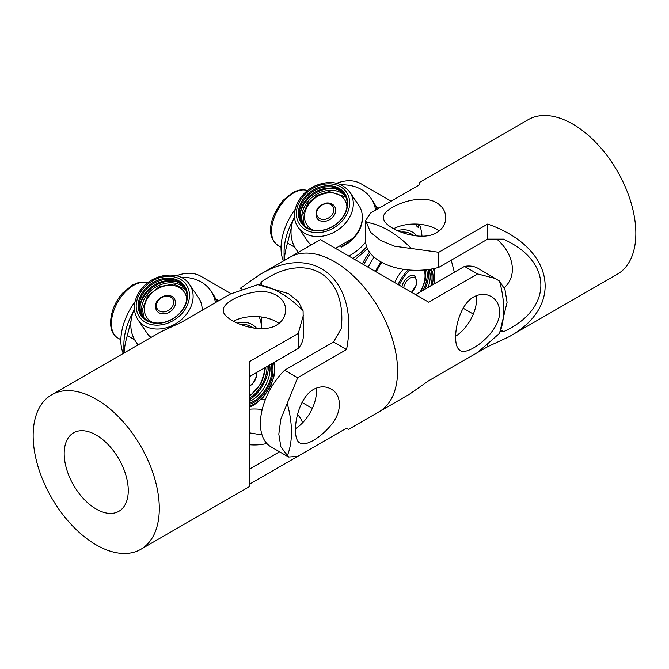 <?xml version="1.0" encoding="UTF-8"?>
<svg xmlns="http://www.w3.org/2000/svg" width="669" height="669" viewBox="0 0 669 669"><rect width="100%" height="100%" fill="white"/><g stroke="black" fill="none" stroke-linecap="round" stroke-linejoin="round"><path stroke-width="1" d="M316.93 218.219A10.62 8.346 -34.1 0 0 324.457 221.347A10.62 8.346 -34.1 0 0 333.923 215.677A10.62 8.346 -34.1 0 0 334.525 206.32C332.736 203.869 330.135 202.757 326.706 202.983C317.591 205.5 314.33 210.576 316.93 218.219M415.457 276.841A10.62 6.13 120 0 0 414.354 275.862A10.62 6.13 120 0 0 401.86 286.683M335.629 188.942A27.471 21.592 -34.1 0 0 318.737 191.401A27.471 21.592 -34.1 0 0 300.398 212.767M345.472 196.218A25.489 20.037 -34.1 0 0 316.989 194.027A25.489 20.037 -34.1 0 0 302.02 220.093A25.489 20.037 -34.1 0 0 303.483 224.617M329.717 227.937A25.489 20.037 -34.1 0 0 346.935 200.742A25.489 20.037 -34.1 0 0 344.401 194.378A25.489 20.037 -34.1 0 0 316.863 189.386A25.489 20.037 -34.1 0 0 299.645 216.58A25.489 20.037 -34.1 0 0 302.179 222.936A25.489 20.037 -34.1 0 0 329.717 227.937M344.836 195.064A25.489 20.037 -34.1 0 0 316.253 191.459A25.489 20.037 -34.1 0 0 300.548 217.918A25.489 20.037 -34.1 0 0 302.647 223.597M316.395 188.399A26.267 20.647 145.9 0 1 346.751 197.564A26.267 20.647 145.9 0 1 329.641 228.121A26.267 20.647 145.9 0 1 299.286 218.955A26.267 20.647 145.9 0 1 316.395 188.399M294.544 216.447A45.308 35.616 -34.1 0 0 295.982 249.152L298.14 252.347A45.308 35.616 -34.1 0 0 298.207 252.456M295.982 249.152A45.308 35.616 -34.1 0 0 298.458 252.305M340.906 246.677A31.251 24.561 -34.1 0 0 358.902 205.542L349.887 192.204A31.251 24.561 145.9 0 1 331.883 233.339A31.251 24.561 145.9 0 1 298.115 227.217L307.138 240.556A31.251 24.561 -34.1 0 0 311.219 244.946M341.282 247.087A30.824 24.235 -34.1 0 0 362.238 215.05M348.858 256.085A45.308 35.616 -34.1 0 0 365.675 242.119M375.618 210.141A45.308 35.616 -34.1 0 0 371.044 198.392A45.308 35.616 -34.1 0 0 341.215 184.887M352.714 258.309A45.308 35.616 -34.1 0 0 366.645 246.719M376.89 209.405A45.308 35.616 -34.1 0 0 373.202 201.578L371.044 198.392M418.735 224.19L418.309 227.468L417.013 226.465L415.725 224.04M391.164 201.16L360.992 183.741A63.714 36.787 120 0 0 336.666 183.281M397.428 230.604A47.574 27.471 -60 0 1 416.896 235.956M419.396 224.249A63.714 36.787 -60 0 1 421.997 236.216M362.364 263.887A47.574 27.471 -60 0 1 369.514 252.138M367.498 248.768L355.013 259.639M378.913 208.235L375.844 206.462M284.233 260.517A63.714 36.787 120 0 1 287.511 243.048L294.812 247.262M293.164 219.967A47.574 27.471 120 0 0 284.082 251.753L284.082 260.609M287.511 243.048L291.299 227.811M283.497 260.943A45.308 26.158 -60 0 1 295.18 209.288M424.907 289.242A27.471 15.855 120 0 0 428.185 269.515M423.134 290.262A25.489 14.718 120 0 0 427.073 277.384A25.489 14.718 120 0 0 426.596 269.716M430.828 285.822A25.489 14.718 120 0 0 431.923 280.186A25.489 14.718 120 0 0 430.108 269.239M428.127 287.377A25.489 14.718 120 0 0 430.075 279.115A25.489 14.718 120 0 0 428.896 269.415M431.196 269.055A26.267 15.161 -60 0 1 432.166 285.044M370.526 253.459A45.308 26.158 120 0 0 363.744 264.681M374.13 257.13A45.308 26.158 120 0 0 368.151 267.224M381.062 261.955A30.824 17.795 120 0 0 375.46 271.447M381.857 262.39A31.251 18.038 120 0 0 376.246 271.898M399.201 285.153A26.267 15.161 -60 0 1 410.097 270.05M413.141 235.429A45.308 26.158 120 0 0 409.144 234.602M413.944 235.563L411.418 234.108A45.308 26.158 120 0 0 401.015 232.093M496.841 239.126C513.223 253.2 518.191 275.385 504.2 287.737M476.571 296.317L475.442 296.049M454.351 272.241L451.215 260.174M419.597 184.744L419.597 182.369L419.597 184.744L370.71 212.976L365.625 220.477L365.625 240.857A50.969 29.428 -0 0 0 438.789 267.349L487.676 239.126L503.698 239.126L510.79 242.864C553.664 266.446 550.152 310.408 503.698 331.607L500.203 331.607M393.606 228.723A31.15 17.988 180 0 1 436.623 229.3A31.15 17.988 180 0 1 439.182 230.972M463.174 308.208L473.318 314.07M500.855 329.968L503.698 331.607M419.597 224.792L419.597 224.266L419.597 224.792M487.676 239.126L487.676 224.056C554.216 247.162 565.246 306.084 508.8 336.867L487.676 346.684L487.676 344.853M438.789 267.349L438.789 252.28L487.676 224.056M365.625 220.477L370.576 232.302L380.552 240.422L394.677 246.217L438.789 252.28M487.676 346.684L438.789 374.908M436.623 232.728C425.016 239.77 404.185 234.97 392.569 228.146C386.607 224.7 383.571 221.213 383.446 217.684C382.058 208.21 418.727 192.078 436.623 202.707C442.577 206.428 445.621 211.421 445.746 217.684C445.621 223.973 442.577 228.982 436.623 232.728M411.218 248.391A89.203 51.496 -120 0 0 388.564 230.454A89.203 51.496 -120 0 0 365.91 222.233M508.8 336.867L617.378 274.181A89.203 51.496 -120 0 0 631.051 202.699A89.203 51.496 -120 0 0 572.781 124.1A89.203 51.496 -120 0 0 528.184 119.684L419.597 182.369M499.492 281.055A89.203 51.496 60 0 1 503.698 309.647A89.203 51.496 60 0 1 499.542 333.237L507.085 302.355L504.978 289.618L499.492 281.055L478.126 268.394A50.969 29.428 120 0 0 464.487 266.387L415.591 294.619L428.645 302.154L320.384 239.644L289.903 257.247A89.203 51.496 60 0 1 358.634 281.147A89.203 51.496 60 0 1 397.57 370.919A89.203 51.496 60 0 1 379.097 411.753A89.203 51.496 -120 0 0 379.097 308.752A89.203 51.496 -120 0 0 289.903 257.247L259.413 274.85C314.296 241.358 359.805 280.378 346.55 349.553L333.497 342.018L284.609 370.241A50.969 29.428 120 0 0 270.97 446.85L288.615 457.036L297.663 456.392L346.55 428.16L348.616 429.356L346.55 428.16M476.495 295.606A31.15 17.988 -60 0 1 455.656 336.198M335.504 248.375L351.643 239.05M348.616 429.356L409.587 394.15L428.645 380.761L477.541 352.538L499.492 333.371A89.203 51.496 60 0 0 499.542 333.237M464.487 266.387L477.541 273.922L428.645 302.154M495.771 278.58L477.541 273.93M473.694 296.944C479.916 293.658 485.778 293.532 491.289 296.568C496.649 299.804 499.45 304.939 499.693 311.955C499.96 332.769 467.656 356.46 460.138 350.523C457.144 348.649 455.648 344.276 455.639 337.393C455.539 323.913 461.794 303.475 473.694 296.944M261.412 325.234L261.412 316.981M261.412 285.186L261.412 281.9C303.007 252.272 342.829 271.204 341.817 320.133L341.508 328.144L333.497 342.018M259.664 284.927L261.412 281.9M316.312 388.095A31.15 17.988 -60 0 1 316.479 391.148A31.15 17.988 -60 0 1 295.472 428.678M312.331 408.399L302.028 402.454L312.331 408.399M272.517 385.419L271.355 384.75L272.517 385.419M241.935 289.15L240.355 288.239L259.413 274.85M346.55 349.553L297.663 377.776L280.855 419.011L278.814 434.139L280.855 446.833L288.615 457.036M297.663 377.776L284.609 370.241M313.51 389.433C319.732 386.147 325.594 386.013 331.096 389.049C342.135 394.819 342.135 412.33 331.105 425.024C320.526 437.978 305.357 446.733 299.955 443.003C290.906 439.391 295.506 399.661 313.51 389.433M287.244 455.915A89.203 51.496 -120 0 0 287.244 403.599M175.437 281.423A27.471 21.592 -34.1 0 0 143.768 296.626A27.471 21.592 -34.1 0 0 140.206 305.248M185.28 288.699A25.489 20.037 -34.1 0 0 165.753 283.246A25.489 20.037 -34.1 0 0 143.3 317.098M162.818 322.55A25.489 20.037 -34.1 0 0 183.239 308.593A25.489 20.037 -34.1 0 0 184.209 286.867A25.489 20.037 -34.1 0 0 163.378 279.734A25.489 20.037 -34.1 0 0 142.957 293.691A25.489 20.037 -34.1 0 0 141.987 315.417A25.489 20.037 -34.1 0 0 162.818 322.55M184.644 287.545A25.489 20.037 -34.1 0 0 164.281 281.072A25.489 20.037 -34.1 0 0 142.464 316.077M183.59 308.417A26.267 20.647 145.9 0 1 149.555 321.956A26.267 20.647 145.9 0 1 142.071 293.064A26.267 20.647 145.9 0 1 176.106 279.525A26.267 20.647 145.9 0 1 183.59 308.417M216.706 301.886A45.308 35.616 -34.1 0 0 213.01 294.059L210.852 290.873A45.308 35.616 -34.1 0 0 181.031 277.367M215.435 302.622A45.308 35.616 -34.1 0 0 210.852 290.873M202.239 310.24A30.824 24.235 -34.1 0 0 202.055 307.531M202.138 310.299A31.251 24.561 -34.1 0 0 198.718 298.023L189.695 284.685A31.251 24.561 145.9 0 1 188.507 311.328A31.251 24.561 145.9 0 1 137.931 319.698L146.946 333.037A31.251 24.561 -34.1 0 0 151.027 337.427M134.36 308.927A45.308 35.616 -34.1 0 0 135.79 341.642A45.308 35.616 -34.1 0 0 138.274 344.794M135.79 341.642L137.948 344.828A45.308 35.616 -34.1 0 0 138.023 344.936M175.487 303.208A10.62 8.346 -34.1 0 0 174.341 298.8C170.001 291.483 155.492 297.203 155.501 306.009L156.747 310.7A10.62 8.346 -34.1 0 0 167.702 313A10.62 8.346 -34.1 0 0 175.487 303.208M155.593 306.302A10.62 8.346 -34.1 0 0 156.747 310.7M132.972 312.448A47.574 27.471 120 0 0 123.89 344.234L123.89 353.09M131.116 320.292L127.319 335.537A63.714 36.787 120 0 0 124.049 353.006M237.236 323.094A47.574 27.471 -60 0 1 256.704 328.437M259.204 316.73A63.714 36.787 -60 0 1 261.805 328.696M127.319 335.537L134.62 339.752M230.981 293.649L200.8 276.222A63.714 36.787 120 0 0 176.482 275.762M218.721 300.724L215.652 298.951M123.313 353.433A45.308 26.158 -60 0 1 134.996 301.769M249.403 398.197A25.489 14.718 120 0 0 266.881 369.865A25.489 14.718 120 0 0 267.015 366.528M249.403 403.156A25.489 14.718 120 0 0 253.852 401.233A25.489 14.718 120 0 0 271.739 372.675A25.489 14.718 120 0 0 271.029 364.204M249.403 401.45A25.489 14.718 120 0 0 269.883 371.604A25.489 14.718 120 0 0 269.657 364.998M271.982 363.66A26.267 15.161 -60 0 1 254.404 402.186A26.267 15.161 -60 0 1 249.403 404.285M253.752 328.053L251.226 326.589A45.308 26.158 120 0 0 240.823 324.574M252.949 327.919A45.308 26.158 120 0 0 248.952 327.082M249.403 399.811A27.471 15.855 120 0 0 268.411 365.717M96.219 435.076A45.308 26.158 60 0 1 125.822 474.998A45.308 26.158 60 0 1 118.873 511.308A45.308 26.158 60 0 1 96.219 509.067A45.308 26.158 60 0 1 66.624 469.136A45.308 26.158 60 0 1 73.565 432.835A45.308 26.158 60 0 1 96.219 435.076M279.525 451.784L249.403 469.178M261.512 399.184A50.969 29.428 180 0 1 265.334 399.677M297.546 414.479A50.969 29.428 180 0 1 302.547 422.85M249.403 444.734A31.15 17.988 -0 0 0 266.806 443.48M262.189 409.57A31.15 17.988 -0 0 0 249.403 409.236M233.422 321.212A31.15 17.988 180 0 1 278.99 323.453M140.816 549.316A89.203 51.496 60 0 1 96.219 544.901A89.203 51.496 60 0 1 37.949 466.301A89.203 51.496 60 0 1 51.622 394.819A89.203 51.496 60 0 1 140.825 446.323A89.203 51.496 60 0 1 140.816 549.316L249.403 486.631L249.403 361.62L249.403 376.697L298.29 348.465A50.969 29.428 -0 0 0 303.375 335.654L303.09 310.817L298.424 301.786L288.448 293.599L257.933 284.685A89.203 51.496 60 0 1 303.09 310.817M257.933 284.685A89.203 51.496 60 0 0 257.782 284.659L230.211 294.092L181.324 322.316L160.2 332.133L51.622 394.819M249.403 361.62L298.29 333.396L303.375 315.275M298.29 333.396L298.29 348.465M276.431 325.209C258.569 335.687 221.865 319.807 223.254 310.165C222.735 303.626 237.896 294.87 254.404 292.177C270.912 288.966 286.081 297.73 285.554 310.165C285.429 316.454 282.393 321.471 276.431 325.209M262.047 434.967L249.403 432.843M298.29 456.024L249.403 484.256M326.338 203.677A9.19 7.225 -34.1 0 0 316.688 212.274A9.19 7.225 -34.1 0 0 324.131 219.399A9.19 7.225 -34.1 0 0 333.781 210.802A9.19 7.225 -34.1 0 0 326.338 203.677M346.952 206.955A22.654 17.812 -34.1 0 0 328.446 192.889A22.654 17.812 -34.1 0 0 306.059 209.046A22.654 17.812 -34.1 0 0 312.9 229.985M411.41 292.202A9.19 5.302 120 0 0 415.608 278.53A9.19 5.302 120 0 0 408.968 278.873A9.19 5.302 120 0 0 403.7 287.754M420.14 291.993A22.654 13.079 120 0 0 424.071 269.967M315.852 186.768A28.416 22.336 -34.1 0 0 297.345 219.833A28.416 22.336 -34.1 0 0 330.185 229.751A28.416 22.336 -34.1 0 0 348.7 196.686A28.416 22.336 -34.1 0 0 315.852 186.768M307.556 190.573A31.251 18.038 120 0 0 284.375 200.633A31.251 18.038 120 0 0 278.028 245.498C264.029 234.694 271.815 214.389 283.104 200.357L292.704 192.513L298.098 190.289L302.814 189.662L307.581 190.556M408.266 269.891A28.416 16.407 120 0 0 398.105 284.517M394.668 282.535A31.251 18.038 -60 0 1 403.34 269.273M433.771 284.124A28.416 16.407 120 0 0 433.169 268.687M249.403 385.879A9.19 5.302 120 0 0 256.202 372.767M249.403 395.714A22.654 13.079 120 0 0 264.874 367.766M185.288 309.045A28.416 22.336 -34.1 0 0 177.193 277.786A28.416 22.336 -34.1 0 0 140.373 292.437A28.416 22.336 -34.1 0 0 148.468 323.696A28.416 22.336 -34.1 0 0 185.288 309.045M173.656 302.681A9.19 7.225 -34.1 0 0 165.486 296.242A9.19 7.225 -34.1 0 0 156.437 305.357A9.19 7.225 -34.1 0 0 164.607 311.796A9.19 7.225 -34.1 0 0 173.656 302.681M186.76 299.436A22.654 17.812 -34.1 0 0 165.502 285.772A22.654 17.812 -34.1 0 0 144.32 308.049A22.654 17.812 -34.1 0 0 152.708 322.466M147.364 283.062A31.251 18.038 120 0 0 124.183 293.122A31.251 18.038 120 0 0 117.836 337.979L120.855 339.718M249.403 406.1A28.416 16.407 120 0 0 254.404 403.942A28.416 16.407 120 0 0 273.579 362.732M304.102 225.261L302.94 214.431L307.799 203.568L317.332 195.273L329.181 191.518L345.84 197.029M414.354 275.862L415.733 277.083L416.511 284.559L411.711 292.37M421.044 291.467L425.3 280.269L425.359 269.85M349.887 192.204C341.625 182.093 330.218 179.902 315.668 185.639C298.357 192.873 288.807 214.415 298.115 227.217M281.047 247.237L278.028 245.498M434.507 283.698L434.516 268.411M249.403 386.381L252.355 384.048L254.672 380.937L256.26 377.266L256.695 372.482M249.403 396.642L260.977 383.738L265.71 367.281M189.695 284.685C179.852 268.62 149.647 273.73 138.951 292.386C133.164 302.187 132.822 311.286 137.931 319.698M185.656 289.51L173.706 284.041L159.322 286.633L147.523 296.166L142.472 309.337L143.91 317.75M117.836 337.979C106.045 332.016 109.423 307.071 122.92 292.838L132.521 284.994L137.906 282.77L142.631 282.142L147.389 283.037M249.403 407.287L253.819 405.238L263.318 397.244L270.794 385.946L274.859 373.478L274.666 362.105"/></g></svg>
